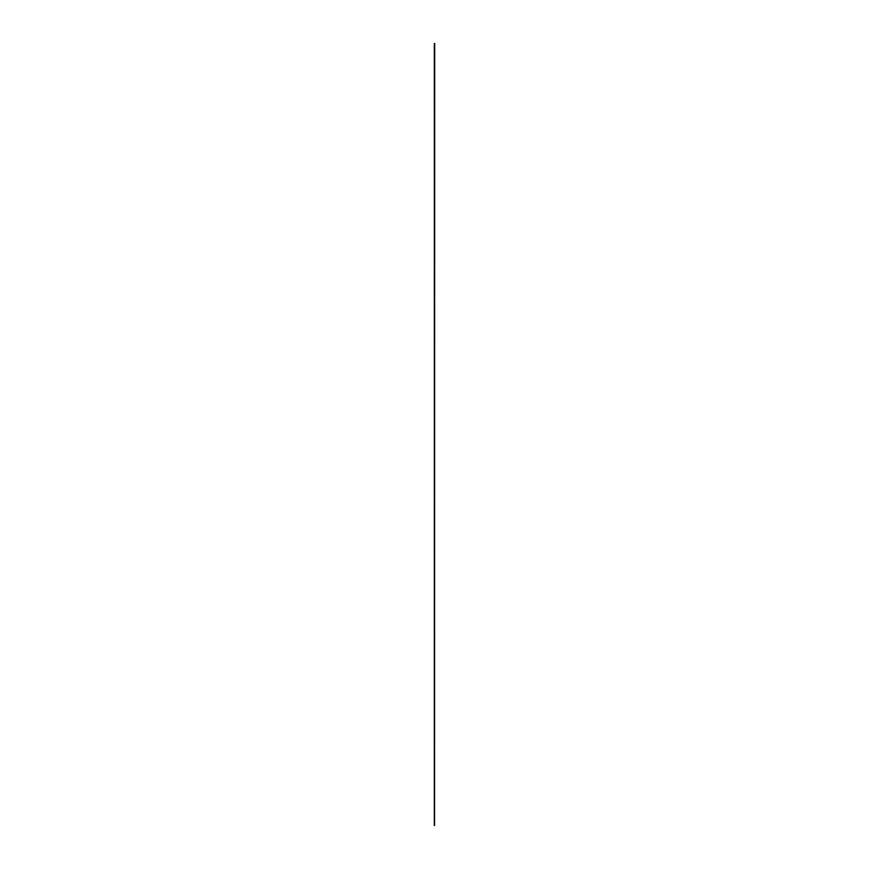 <?xml version="1.0" encoding="UTF-8"?>
<svg xmlns="http://www.w3.org/2000/svg" width="869" height="869" viewBox="0 0 869 869"><rect width="100%" height="100%" fill="white"/><g stroke="black" fill="none" stroke-linecap="round" stroke-linejoin="round"><path stroke-width="1.3" d="M434.685 43.461L434.554 825.431L434.533 43.548M434.522 825.474L434.315 43.646L434.554 825.452M434.315 825.539L434.348 43.656L434.5 825.463"/></g></svg>
